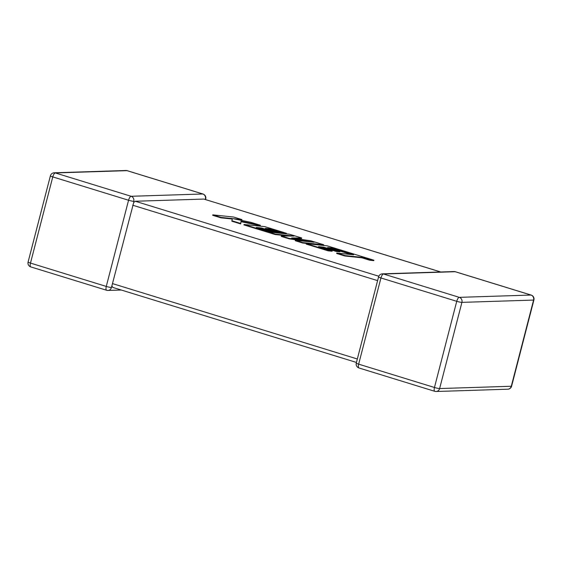 <?xml version="1.0" encoding="UTF-8"?>
<svg xmlns="http://www.w3.org/2000/svg" width="562" height="562" viewBox="0 0 562 562"><rect width="100%" height="100%" fill="white"/><g stroke="black" fill="none" stroke-linecap="round" stroke-linejoin="round"><path stroke-width="0.84" d="M133.742 201.308A4.067 0.471 -165.5 0 1 128.565 200.248L52.772 176.904L30.481 263.086L106.274 286.43L128.565 200.248A4.067 1.482 107.1 0 1 131.129 196.286L202.798 193.988L127.005 170.651L55.336 172.948L131.129 196.286A4.067 3.758 -91.8 0 1 133.742 201.308L133.742 202.39L135.294 201.259L378.795 276.244M121.259 290.02L107.96 290.442A4.067 3.758 88.2 0 0 111.452 287.491L133.742 202.39M205.559 199.559L205.727 198.92A4.067 0.471 -165.5 0 1 205.404 199.018L205.116 199.426M440.643 271.987L203.851 199.067L440.741 271.98M203.851 199.067L135.294 201.259M112.042 286.283L112.822 287.421L356.441 362.441M331.447 247.961L353.596 254.797L336.75 253.041L345.04 255.591L361.886 257.347L369.852 259.799L373.885 260.22L327.168 245.833L306.29 243.655L328.278 250.427L332.226 250.835L318.528 246.62L323.698 247.154L336.188 250.996L340.038 251.397L327.548 247.554L331.447 247.961L331.341 248.39L351.341 254.558M336.75 253.041L336.645 253.462L344.935 256.019L361.773 257.775L369.74 260.227L373.772 260.649L373.885 260.22M345.04 255.591L344.935 256.019M361.886 257.347L361.773 257.775M369.852 259.799L369.74 260.227M306.29 243.655L306.178 244.084L328.166 250.856L332.114 251.263L332.226 250.835M328.278 250.427L328.166 250.856M320.677 247.28L323.593 247.582L336.076 251.425L339.926 251.825L340.038 251.397M323.698 247.154L323.593 247.582M336.188 250.996L336.076 251.425M329.711 248.221L331.341 248.39M301.71 237.993L289.318 234.178L272.415 232.415L256.279 227.448L261.449 227.982L273.94 231.832L277.79 232.225L265.299 228.383L269.198 228.79L282.461 232.872L286.409 233.286L264.913 226.662L244.034 224.484L275.38 234.136L293.954 236.075L281.365 235.984L289.128 238.372L314.06 242.243L295.394 240.304L302.785 242.58L323.663 244.751L310.898 240.824L291.65 237.937L301.71 237.993L301.597 238.421L294.621 238.379M323.663 244.751L323.55 245.18L302.679 243.009L295.282 240.726L295.394 240.304M258.429 228.109L261.344 228.411L273.827 232.254L277.677 232.654L277.79 232.225M261.449 227.982L261.344 228.411M273.94 231.832L273.827 232.254M267.463 229.05L282.349 233.3L286.304 233.708L286.409 233.286M269.198 228.79L269.093 229.219M282.461 232.872L282.349 233.3M244.034 224.484L243.922 224.912L275.275 234.565L289.43 236.04M275.38 234.136L275.275 234.565M281.365 235.984L281.26 236.412L289.016 238.801L305.384 241.344M289.128 238.372L289.016 238.801M302.785 242.58L302.679 243.009M260.332 225.25L250.75 222.299L233.054 218.667L241.941 219.587L233.659 217.037L212.787 214.867L212.675 215.288L220.95 217.838L232.268 219.018L231.818 221.189L240.677 223.915L241.028 221.252L260.332 225.25L260.22 225.678L240.979 221.695M212.787 214.867L221.063 217.41L220.95 217.838M221.063 217.41L232.38 218.59L232.268 219.018M232.38 218.59L231.818 221.189M231.93 220.761L240.789 223.486M237.375 219.552L241.829 220.016L241.941 219.587M112.463 283.585L357.334 358.992M377.601 280.628L132.73 205.221M358.654 364.148L434.454 387.485L456.737 301.309L380.945 277.965L358.654 364.148A4.067 1.482 107.1 0 0 359.013 367.984A4.067 4.067 0 0 1 356.273 363.08A4.067 0.471 14.5 0 0 358.654 364.148M383.509 274.003L459.309 297.347L530.978 295.05L455.178 271.713L383.509 274.003A4.067 3.758 -91.8 0 0 382.371 273.849A4.067 4.067 0 0 0 378.563 276.897A4.067 0.471 14.5 0 0 380.945 277.965A4.067 1.482 107.1 0 1 383.509 274.003M511.61 386.164A4.067 0.471 14.5 0 1 511.294 386.256L533.584 300.073L461.915 302.37L439.624 388.553L511.294 386.256A4.067 3.758 88.2 0 1 507.802 389.206A4.067 4.067 0 0 0 511.61 386.164L533.9 299.982A4.067 4.067 0 0 0 531.16 295.071A4.067 1.482 107.1 0 0 530.978 295.05A4.067 3.758 -91.8 0 1 533.584 300.073A4.067 0.471 14.5 0 0 533.9 299.982M125.86 170.497A4.067 3.758 88.2 0 1 127.005 170.651A4.067 1.482 107.1 0 1 127.188 170.672A4.067 4.067 0 0 0 125.86 170.497L54.198 172.794A4.067 4.067 0 0 0 50.39 175.836A4.067 0.471 -165.5 0 0 52.772 176.904A4.067 1.482 107.1 0 1 55.336 172.948A4.067 3.758 -91.8 0 0 54.198 172.794M205.727 198.92A4.067 4.067 0 0 0 202.987 194.016A4.067 1.482 107.1 0 0 202.798 193.988A4.067 3.758 88.2 0 1 205.404 199.018M28.1 262.018A4.067 4.067 0 0 0 30.84 266.929A4.067 1.482 107.1 0 1 30.481 263.086A4.067 0.471 -165.5 0 1 28.1 262.018L50.39 175.836M111.452 287.491A4.067 0.471 -165.5 0 1 106.274 286.43A4.067 1.482 107.1 0 0 106.632 290.266L30.84 266.929M434.995 391.349A4.067 3.758 -91.8 0 0 439.624 388.553A4.067 0.471 14.5 0 1 434.454 387.485A4.067 1.482 107.1 0 0 434.812 391.328L359.013 367.984M454.04 271.558A4.067 3.758 88.2 0 1 455.178 271.713A4.067 1.482 107.1 0 1 455.368 271.734A4.067 4.067 0 0 0 454.04 271.558L382.371 273.849M456.737 301.309A4.067 0.471 14.5 0 0 461.915 302.37A4.067 3.758 88.2 0 0 459.309 297.347A4.067 1.482 107.1 0 0 456.737 301.309M344.766 252.071L344.661 252.5M202.987 194.016L127.188 170.672M106.632 290.266A4.067 4.067 0 0 0 107.96 290.442M434.812 391.328A4.067 4.067 0 0 0 436.14 391.503L507.802 389.206M356.273 363.08L378.563 276.897M531.16 295.071L455.368 271.734"/></g></svg>
